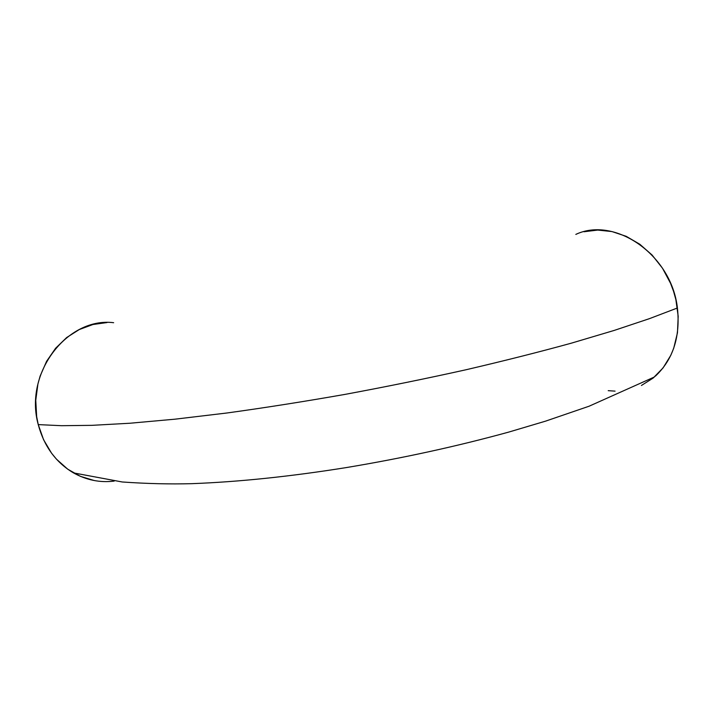 <?xml version="1.0" encoding="UTF-8"?>
<svg xmlns="http://www.w3.org/2000/svg" width="714" height="714" viewBox="0 0 714 714"><rect width="100%" height="100%" fill="white"/><g stroke="black" fill="none" stroke-linecap="round" stroke-linejoin="round"><path stroke-width="1.07" d="M655.381 376.162C673.132 359.463 680.478 336.74 677.416 307.984L649.437 318.649L614.12 330.448L571.352 343.166C539.275 351.993 504.146 360.856 465.983 369.763C426.535 378.527 386.185 386.738 344.942 394.405C303.968 401.589 264.689 407.783 227.123 412.969L175.153 419.163L129.877 423.241L91.99 425.339L61.582 425.696L38.244 424.607C44.045 446.134 55.638 462.136 73.015 472.614C86.091 480.031 99.799 482.86 114.151 481.111M113.642 322.71C67.928 316.829 23.705 372.565 38.244 424.607L61.582 425.696L91.99 425.339L129.877 423.241L175.153 419.163L227.123 412.969C264.689 407.783 303.968 401.589 344.942 394.405C386.185 386.738 426.535 378.527 465.983 369.763C504.146 360.856 539.275 351.993 571.352 343.166L614.12 330.448L649.437 318.649L677.416 307.984C671.321 254.13 614.335 216.065 575.814 234.406M583.998 231.755L597.734 230.069L612.005 231.577L626.232 236.334L639.789 244.233L652.069 255.005L662.494 268.223L670.553 283.324L673.57 291.366L675.872 299.612L678.193 316.364L677.461 332.795L673.73 348.191L670.812 355.286L663.065 367.915L653.123 378.081L641.422 385.471M615.066 391.138L608.212 390.665M107.002 322.558L92.927 324.513L79.29 329.547L66.652 337.552L55.585 348.271L46.597 361.293L40.118 376.099L37.922 383.98L35.762 400.259L36.664 416.628L38.244 424.607L43.59 439.744L51.586 453.229L56.468 459.173L67.696 469.169L80.45 476.363L94.293 480.549M654.497 376.938L589.077 406.221L545.371 421.206L508.725 432.095C456.969 446.321 402.901 458.138 346.531 467.545C290.553 476.506 238.958 481.888 191.727 483.673C169.95 484.262 146.781 483.699 122.21 481.977L73.524 472.909"/></g></svg>
